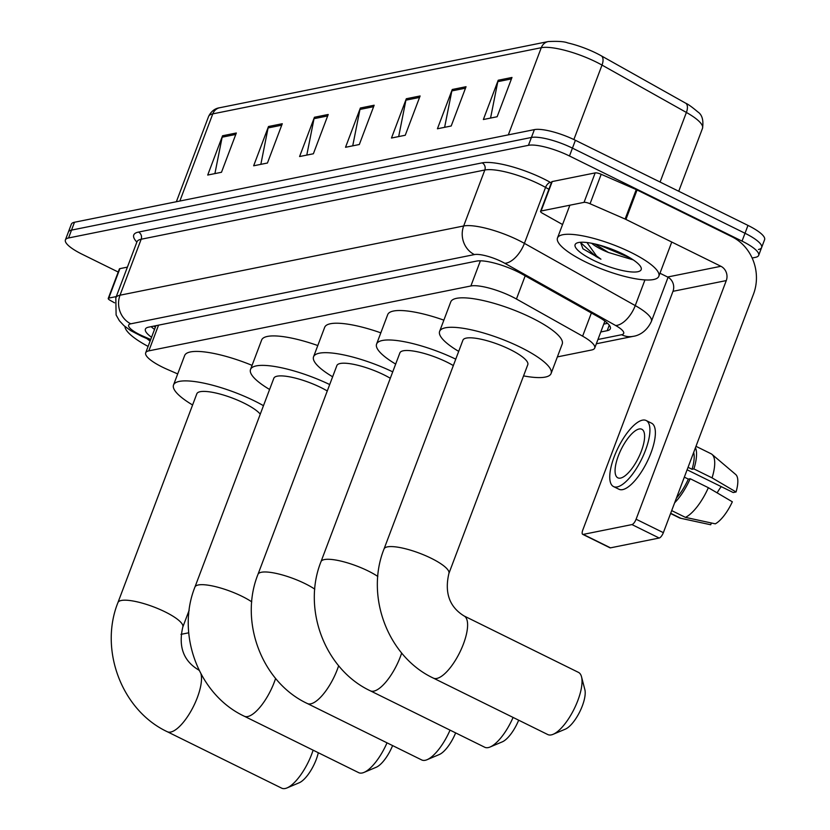<?xml version="1.0" encoding="UTF-8"?>
<svg xmlns="http://www.w3.org/2000/svg" width="830" height="830" viewBox="0 0 830 830"><rect width="100%" height="100%" fill="white"/><g stroke="black" fill="none" stroke-linecap="round" stroke-linejoin="round"><path stroke-width="1.25" d="M557.366 356.9L591.551 350.011A32.505 8.03 -159.3 0 0 594.716 348.061A32.505 8.03 -159.3 0 0 582.619 336.171L516.436 299.018A32.505 8.03 -159.3 0 0 511.913 296.642A32.505 8.03 -159.3 0 0 470.88 285.976L148.84 350.851A32.505 8.03 -159.3 0 0 145.686 352.812A32.505 8.03 -159.3 0 0 167.245 369.36L177.703 373.925M600.785 331.979L607.187 330.693A32.505 8.03 -159.3 0 0 610.341 328.732A32.505 8.03 -159.3 0 0 598.243 316.842L522.143 274.128A32.505 8.03 -159.3 0 0 517.619 271.752A32.505 8.03 -159.3 0 0 476.586 261.087L148.57 327.165A32.505 8.03 -159.3 0 0 145.406 329.116A32.505 8.03 -159.3 0 0 151.558 337.271M118.213 272.033L82.025 254.188A32.505 8.03 20.7 0 1 65.404 239.922A32.505 8.03 20.7 0 1 68.558 237.971L528.44 145.323A32.505 8.03 20.7 0 1 569.473 155.988L742.041 241.115A32.505 8.03 20.7 0 1 758.662 255.381A32.505 8.03 20.7 0 1 755.508 257.331L752.136 258.016M65.404 239.922L68.371 232.068A32.505 8.03 20.7 0 1 71.525 230.107L531.408 137.469A32.505 8.03 20.7 0 1 572.441 148.134L745.008 233.261A32.505 8.03 20.7 0 1 761.629 247.527A32.505 8.03 20.7 0 1 758.475 249.477M154.525 329.406A32.505 8.03 20.7 0 1 151.133 326.647M607.591 323.347L603.752 324.125M660.089 182.05L686.389 112.455A10.832 5.488 -60.7 0 0 685.59 103.138C688.143 104.227 692.178 107.132 697.719 111.843C702.097 114.633 703.695 120.122 702.512 128.308A43.336 10.707 -159.3 0 0 686.389 112.455L602.009 65.093A43.336 10.707 -159.3 0 0 595.982 61.918A43.336 10.707 -159.3 0 0 541.274 47.704A10.832 9.763 -101.4 0 1 548.215 41.562C557.885 41.075 564.379 41.521 567.72 42.911A35.534 8.777 20.7 0 1 596.231 53.162A35.534 8.777 20.7 0 1 600.028 55.122A35.534 8.777 20.7 0 1 601.179 55.755A10.832 5.488 -60.7 0 1 601.211 55.776L685.59 103.138A10.832 5.488 -60.7 0 0 685.549 103.117L601.242 55.797M761.629 247.527L764.596 239.673A32.505 8.03 20.7 0 0 747.975 225.407L575.408 140.28A32.505 8.03 20.7 0 0 534.385 129.615L74.493 222.253A32.505 8.03 20.7 0 0 71.339 224.204L68.371 232.068A32.505 8.03 20.7 0 1 71.525 230.107L531.408 137.469A32.505 8.03 20.7 0 1 572.441 148.134L745.008 233.261A32.505 8.03 20.7 0 1 761.629 247.527L758.662 255.381M214.908 173.595L222.15 137.189A8.663 7.812 -101.4 0 1 222.554 135.767L207.708 175.047L221.486 172.277L236.332 132.997L222.554 135.767M260.848 164.34L268.09 127.934A8.663 7.812 -101.4 0 1 268.495 126.513L253.648 165.793L267.436 163.022L282.273 123.732L268.495 126.513M306.789 155.085L314.031 118.68A8.663 7.812 -101.4 0 1 314.435 117.258L299.589 156.538L313.377 153.768L328.213 114.478L314.435 117.258M490.561 118.068L497.803 81.662A8.663 7.812 -101.4 0 1 498.208 80.24L483.361 119.52L497.139 116.74L511.986 77.46L498.208 80.24M444.621 127.322L451.852 90.916A8.663 7.812 -101.4 0 1 452.257 89.495L437.42 128.775L451.198 125.994L466.045 86.714L452.257 89.495M398.68 136.577L405.912 100.171A8.663 7.812 -101.4 0 1 406.316 98.749L391.48 138.029L405.258 135.249L420.105 95.969L406.316 98.749M352.729 145.831L359.971 109.425A8.663 7.812 -101.4 0 1 360.376 108.004L345.529 147.284L359.317 144.513L374.164 105.223L360.376 108.004M585.181 261.761A54.168 13.384 20.7 0 1 557.48 237.992A54.168 13.384 20.7 0 1 631.122 252.507A54.168 13.384 20.7 0 1 658.823 276.286A54.168 13.384 20.7 0 1 585.181 261.761M594.903 243.958L608.4 252.465L632.792 259.759M608.4 252.465A24.485 6.049 20.7 0 1 601.48 249.405A24.485 6.049 20.7 0 1 591.645 243.273M623.133 254.115A35.317 8.725 20.7 0 1 640.885 267.125A35.317 8.725 20.7 0 1 627.802 271.524A35.317 8.725 20.7 0 1 593.17 260.153A35.317 8.725 20.7 0 1 576.995 242.983A35.317 8.725 20.7 0 1 623.133 254.115M580.502 242.277L582.94 248.793L600.93 259.178L596.469 255.889L586.976 242.536M599.187 245.037L630.126 257.902M607.363 247.579L623.403 254.25M580.429 242.401L595.899 256.449L600.93 259.178M541.087 211.007A5.416 1.338 -159.3 0 0 540.558 211.339L551.691 181.874A5.416 1.338 20.7 0 1 552.22 181.552L541.087 211.007L584.04 202.354L595.172 172.899A5.416 1.338 20.7 0 1 601.19 174.29L636.247 189.593A5.416 1.338 20.7 0 1 637.067 189.977L732.039 236.82A43.336 39.072 -101.4 0 1 753.526 294.027L663.357 532.653A5.416 1.919 116.3 0 1 659.196 538.027L631.952 524.581A5.416 1.919 -63.7 0 0 636.102 519.217L726.281 280.582A10.832 9.763 78.6 0 0 720.907 266.285L625.934 219.431A5.416 1.338 -159.3 0 0 625.115 219.047L590.057 203.755A5.416 1.338 -159.3 0 0 584.04 202.354M552.22 181.552L595.172 172.899M659.975 273.246L667.611 277.013A10.832 9.763 78.6 0 1 672.985 291.32L582.816 529.945A5.416 1.919 -63.7 0 0 582.712 534.344A5.416 1.919 -63.7 0 0 583.251 534.396L610.496 547.841L659.196 538.027M610.496 547.841A5.416 1.919 116.3 0 1 609.957 547.79L582.712 534.344M583.251 534.396L631.952 524.581M540.558 211.339A5.416 1.338 -159.3 0 0 542.571 213.32L562.564 224.536M620.56 478.09A27.079 9.618 -63.7 0 0 639.982 454.518A27.079 9.618 -63.7 0 0 641.818 429.255A27.079 9.618 -63.7 0 0 639.11 428.996A27.079 9.618 -63.7 0 0 619.688 452.568A27.079 9.618 -63.7 0 0 617.852 477.831A27.079 9.618 -63.7 0 0 620.56 478.09M687.105 469.79L733.232 492.543L736.054 491.972L712.067 477.873L693.901 468.909L692.044 469.292A31.416 11.153 -63.7 0 0 693.662 452.433M613.536 486.577L618.993 489.264A36.831 13.083 -63.7 0 0 622.666 489.617A36.831 13.083 -63.7 0 0 649.081 457.569A36.831 13.083 -63.7 0 0 651.581 423.196L646.134 420.509A36.831 13.083 -63.7 0 0 642.451 420.156A36.831 13.083 -63.7 0 0 616.036 452.215A36.831 13.083 -63.7 0 0 613.536 486.577A36.831 13.083 -63.7 0 0 617.219 486.93A36.831 13.083 -63.7 0 0 643.634 454.871A36.831 13.083 -63.7 0 0 646.134 420.509M693.901 468.909A35.752 12.699 -63.7 0 0 695.457 447.681M712.067 477.873A35.752 12.699 -63.7 0 0 711.995 454.363A35.752 12.699 -63.7 0 0 711.04 453.74L695.976 446.312M670.588 513.511L679.417 517.868A35.752 12.699 -63.7 0 0 680.486 518.231A35.752 12.699 -63.7 0 0 680.828 518.293L710.708 524.757L711.383 522.993M670.671 513.282L680.828 518.293M736.054 491.972A28.168 10.002 -63.7 0 0 735.681 474.47L711.995 454.363M721.249 486.629A21.663 7.698 -63.7 0 0 717.151 492.854M676.44 498.031A31.416 11.153 -63.7 0 0 688.329 479.107L690.197 478.734L708.364 487.698L732.34 501.797A28.168 10.002 -63.7 0 1 715.304 523.834L685.424 517.37L671.688 510.595M684.335 477.136L688.329 479.107M692.044 469.292L688.039 467.311M674.645 502.783A35.752 12.699 -63.7 0 0 690.197 478.734M685.424 517.37A35.752 12.699 -63.7 0 0 708.364 487.698M547.8 734.56A34.663 12.315 -63.7 0 0 551.255 734.892A34.663 12.315 -63.7 0 0 553.143 734.301A34.663 12.315 -63.7 0 0 574.173 708.913A34.663 12.315 -63.7 0 0 581.519 676.782A34.663 12.315 -63.7 0 0 578.468 672.383L464.032 615.933A34.663 12.315 116.3 0 1 461.688 648.272A34.663 12.315 116.3 0 1 436.819 678.442A34.663 12.315 116.3 0 1 433.364 678.11L547.8 734.56M464.032 615.933C449.455 606.917 444.403 592.765 448.895 573.468L527.787 364.692A34.663 8.559 -159.3 0 0 510.056 349.482A34.663 8.559 -159.3 0 0 462.922 340.186L384.041 548.962C365.065 596.179 387.859 656.821 433.364 678.11M458.7 351.381A59.584 14.722 20.7 0 1 439.62 331.377A59.584 14.722 20.7 0 1 520.628 347.345A59.584 14.722 20.7 0 1 551.099 373.5A59.584 14.722 20.7 0 1 523.554 375.886M439.62 331.377L450.752 301.913A59.584 14.722 20.7 0 1 531.76 317.89A59.584 14.722 20.7 0 1 562.232 344.035L551.099 373.5M581.519 676.782L584.849 689.606A23.831 8.466 116.3 0 1 579.807 711.694A23.831 8.466 116.3 0 1 565.344 729.145L553.143 734.301M401.679 653.013A34.663 12.315 116.3 0 1 373.791 691.141A34.663 12.315 116.3 0 1 370.325 690.809L484.762 747.259A34.663 12.315 -63.7 0 0 488.227 747.591A34.663 12.315 -63.7 0 0 490.105 747A34.663 12.315 -63.7 0 0 513.085 717.442M453.336 365.563A34.663 8.559 -159.3 0 0 447.028 362.171A34.663 8.559 -159.3 0 0 399.894 352.885L321.002 561.661C302.037 608.867 324.831 669.52 370.325 690.809M395.661 364.08A59.584 14.722 20.7 0 1 376.581 344.077A59.584 14.722 20.7 0 1 455.763 359.151M376.581 344.077L387.714 314.612A59.584 14.722 20.7 0 1 443.863 320.152M518.667 720.191A23.831 8.466 116.3 0 1 502.316 741.844L490.105 747M338.65 665.712A34.663 12.315 116.3 0 1 310.752 703.84A34.663 12.315 116.3 0 1 307.297 703.508L421.733 759.958A34.663 12.315 -63.7 0 0 425.199 760.29A34.663 12.315 -63.7 0 0 427.077 759.699A34.663 12.315 -63.7 0 0 450.047 730.13M390.308 378.262A34.663 8.559 -159.3 0 0 383.989 374.87A34.663 8.559 -159.3 0 0 336.866 365.584L257.974 574.36C238.999 621.566 261.792 682.218 307.297 703.508M332.633 376.779A59.584 14.722 20.7 0 1 313.553 356.776A59.584 14.722 20.7 0 1 392.725 371.85M313.553 356.776L324.686 327.311A59.584 14.722 20.7 0 1 380.825 332.851M455.639 732.89A23.831 8.466 116.3 0 1 439.278 754.543L427.077 759.699M275.612 678.411A34.663 12.315 116.3 0 1 247.724 716.539A34.663 12.315 116.3 0 1 244.259 716.207L358.695 772.657A34.663 12.315 -63.7 0 0 362.16 772.989A34.663 12.315 -63.7 0 0 364.038 772.398A34.663 12.315 -63.7 0 0 387.019 742.829M327.269 390.961A34.663 8.559 -159.3 0 0 320.961 387.569A34.663 8.559 -159.3 0 0 273.827 378.273L194.936 587.059C175.97 634.265 198.764 694.918 244.259 716.207M269.594 389.478A59.584 14.722 20.7 0 1 250.515 369.475A59.584 14.722 20.7 0 1 329.697 384.549M250.515 369.475L261.647 340.01A59.584 14.722 20.7 0 1 317.797 345.55M392.6 745.589A23.831 8.466 116.3 0 1 376.249 767.242L364.038 772.398M200.974 673.898A34.663 12.315 116.3 0 1 192.695 707.928A34.663 12.315 116.3 0 1 170.721 732.05A34.663 12.315 116.3 0 1 167.266 731.718L281.702 788.168A34.663 12.315 -63.7 0 0 285.157 788.5A34.663 12.315 -63.7 0 0 287.045 787.909A34.663 12.315 -63.7 0 0 313.118 750.175M260.267 414.16A34.663 8.559 -159.3 0 0 243.958 403.079A34.663 8.559 -159.3 0 0 196.824 393.794L117.943 602.57C98.967 649.776 121.761 710.428 167.266 731.718M192.602 404.988A59.584 14.722 20.7 0 1 173.522 384.985A59.584 14.722 20.7 0 1 254.53 400.952A59.584 14.722 20.7 0 1 263.473 405.683M173.522 384.985L184.654 355.52A59.584 14.722 20.7 0 1 252.071 365.366M318.305 752.727A23.831 8.466 116.3 0 1 299.246 782.752L287.045 787.909M108.772 298.095A5.416 1.338 -159.3 0 0 108.242 298.427L119.375 268.962A5.416 1.338 20.7 0 1 119.904 268.64L108.772 298.095L116.273 296.59M119.904 268.64L127.405 267.125M180.971 634.359L188.732 632.802M187.704 614.076L188.773 613.858M108.242 298.427A5.416 1.338 -159.3 0 0 110.255 300.408L114.54 302.815M148.103 346.411A54.168 13.384 20.7 0 1 124.946 326.501M150.126 341.057A35.317 8.725 20.7 0 1 146.92 338.609M525.193 275.84L516.436 299.018M480.394 260.807L470.88 285.976M591.375 312.993L582.619 336.171M158.551 325.153L148.84 350.851M597.953 339.491L621.587 334.729A21.663 5.354 -159.3 0 0 615.632 325.505L504.775 263.276A21.663 5.354 -159.3 0 0 501.766 261.689A21.663 5.354 -159.3 0 0 474.407 254.582L130.767 323.814A21.663 5.354 -159.3 0 0 139.741 334.625A21.663 5.354 -159.3 0 0 143.03 336.15L150.718 339.501M143.03 336.15A21.663 4.181 -66.4 0 1 141.785 336.368L130.787 330.672L123.95 325.651L119.406 320.764L116.107 314.964L115.816 297.814A43.336 10.707 20.7 0 1 120.018 295.21L463.669 225.978A43.336 10.707 20.7 0 1 518.377 240.202A43.336 10.707 20.7 0 1 524.404 243.366L545.559 187.393A43.336 10.707 -159.3 0 0 539.521 184.229A43.336 10.707 -159.3 0 0 484.824 170.005L141.173 239.237A43.336 10.707 -159.3 0 0 136.96 241.841L137.303 241.208M136.867 242.09A48.752 12.045 20.7 0 1 138.486 232.078L482.137 162.856A5.416 4.887 -101.4 0 1 484.824 170.005L463.669 225.978A21.663 19.536 78.6 0 0 474.407 254.582M482.137 162.856A48.752 12.045 20.7 0 1 543.681 178.855A48.752 12.045 20.7 0 1 550.456 182.413L551.307 182.891M742.041 241.115L747.975 225.407M569.473 155.988L575.408 140.28M528.44 145.323L534.385 129.615M68.558 237.971L74.493 222.253M504.775 263.276A21.663 10.966 -60.7 0 0 524.404 243.366L635.251 305.596L644.952 279.918M615.632 325.505A21.663 10.966 -60.7 0 0 635.251 305.596A43.336 10.707 20.7 0 1 651.384 321.449L668.077 277.262M548.9 189.271L545.559 187.393A5.416 2.739 119.3 0 1 550.456 182.413M130.767 323.814A21.663 19.536 78.6 0 1 120.018 295.21L141.173 239.237A5.416 4.887 -101.4 0 0 138.486 232.078M621.587 334.729A21.663 19.536 78.6 0 0 633.29 336.326C635.209 336.098 645.356 334.314 651.384 321.449M609.272 325.184L607.187 330.693M600.028 55.122L601.211 55.776A10.832 5.488 -60.7 0 1 602.009 65.093L573.872 139.533M508.334 134.854L541.274 47.704L212.781 113.876A43.336 10.707 -159.3 0 0 208.579 116.48C211.121 111.334 214.846 108.419 219.722 107.734A10.832 9.763 78.6 0 0 212.781 113.876L179.851 201.036M359.971 109.425L373.614 106.676M405.912 100.171L419.555 97.421M451.852 90.916L465.495 88.167M497.803 81.662L511.436 78.912M314.031 118.68L327.674 115.93M268.09 127.934L281.723 125.185M222.15 137.189L235.782 134.439M672.985 291.32L726.281 280.582M667.611 277.013L720.907 266.285M637.067 189.977L625.934 219.431M636.102 519.217L663.357 532.653M625.115 219.047L636.247 189.593M601.19 174.29L590.057 203.755M448.895 573.468A34.663 8.559 -159.3 0 0 431.164 558.258A34.663 8.559 -159.3 0 0 387.403 546.877A34.663 8.559 -159.3 0 0 384.041 548.962M377.816 576.445A34.663 8.559 -159.3 0 0 368.136 570.957A34.663 8.559 -159.3 0 0 324.374 559.576A34.663 8.559 -159.3 0 0 321.002 561.661M314.777 589.144A34.663 8.559 -159.3 0 0 305.098 583.646A34.663 8.559 -159.3 0 0 261.336 572.275A34.663 8.559 -159.3 0 0 257.974 574.36M251.749 601.843A34.663 8.559 -159.3 0 0 242.07 596.345A34.663 8.559 -159.3 0 0 198.308 584.974A34.663 8.559 -159.3 0 0 194.936 587.059M199.21 670.474A34.663 12.315 116.3 0 0 197.934 669.53C183.357 660.524 178.305 646.363 182.797 627.075A34.663 8.559 -159.3 0 0 165.066 611.855A34.663 8.559 -159.3 0 0 121.305 600.484A34.663 8.559 -159.3 0 0 117.943 602.57M155.386 327.144L153.623 326.149M604.894 321.106L594.716 348.061M155.936 325.682L145.686 352.812M115.816 297.814L136.96 241.841M596.334 343.776L633.29 336.326M141.785 336.368L150.469 340.155M219.722 107.734L548.215 41.562M208.579 116.48L176.365 201.732M702.512 128.308L678.733 191.242M557.48 237.992L569.868 205.218M658.823 276.286L671.761 242.038M701.578 522.796L680.486 518.231M197.934 669.53L199.013 670.059M189.188 610.164L182.797 627.075"/></g></svg>

